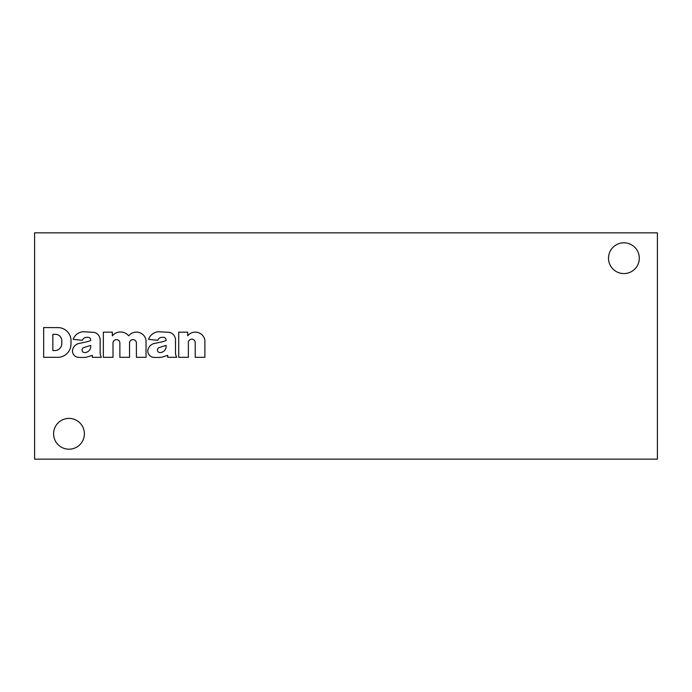 <?xml version="1.0" encoding="UTF-8"?>
<svg xmlns="http://www.w3.org/2000/svg" width="692" height="692" viewBox="0 0 692 692"><rect width="100%" height="100%" fill="white"/><g stroke="black" fill="none" stroke-linecap="round" stroke-linejoin="round"><path stroke-width="1.04" d="M657.4 232.849L657.4 459.151L34.6 459.151L34.6 232.849L657.4 232.849M178.709 332.16L178.709 357.314L188.371 357.314L188.371 342.609A3.425 3.425 0 0 1 191.796 339.175A3.425 3.425 0 0 1 195.222 342.609L195.222 357.314L204.893 357.314L204.893 340.3A9.697 9.697 0 0 0 187.696 335.819L187.696 332.16L178.709 332.16M147.794 350.671L147.828 351.415A6.47 6.47 0 0 0 152.162 357.063L152.984 357.28A48.492 48.492 0 0 0 161.547 357.28L167.715 355.377L167.689 357.314L176.72 357.314A9.697 9.697 0 0 1 175.508 352.808L175.508 340.403A8.079 8.079 0 0 0 169.748 332.376L158.312 331.736A11.479 11.479 0 0 0 148.546 339.339L157.741 340.3A4.688 4.688 0 0 1 162.222 337.315L163.217 337.315A2.751 2.751 0 0 1 166.089 340.057L166.089 340.507A28.225 28.225 0 0 1 161.651 341.935L154.584 343.422A8.408 8.408 0 0 0 147.794 350.671M103.35 332.16L103.35 357.314L113.012 357.314L113.012 342.54A3.469 3.469 0 0 1 119.872 342.678L119.872 357.314L129.534 357.314L129.534 342.54A3.469 3.469 0 0 1 136.393 342.575L136.393 357.314L146.055 357.314L146.021 340.3A9.697 9.697 0 0 0 129.819 334.686L128.721 335.819A10.665 10.665 0 0 0 112.338 335.819L112.338 332.16L103.35 332.16M72.444 350.671L72.478 351.415A6.47 6.47 0 0 0 76.812 357.063L77.634 357.28A48.492 48.492 0 0 0 86.189 357.28L92.365 355.377L92.339 357.314L101.361 357.314A9.697 9.697 0 0 1 100.158 352.808L100.158 340.403A8.079 8.079 0 0 0 94.397 332.376L82.962 331.736A11.479 11.479 0 0 0 73.188 339.339L82.391 340.3A4.688 4.688 0 0 1 86.863 337.315L87.858 337.315A2.751 2.751 0 0 1 90.739 340.057L90.739 340.507A28.225 28.225 0 0 1 86.301 341.935L79.225 343.422A8.408 8.408 0 0 0 72.444 350.671M43.657 327.575L43.657 357.314L57.929 357.314A13.252 13.252 0 0 0 70.956 344.59L71.016 341.58A13.252 13.252 0 0 0 59.235 327.636L43.657 327.575M639.296 258.194A15.388 15.388 0 0 0 616.209 244.864A15.388 15.388 0 0 0 616.209 271.523A15.388 15.388 0 0 0 639.296 258.194M84.389 433.806A15.388 15.388 0 0 0 61.303 420.476A15.388 15.388 0 0 0 61.303 447.136A15.388 15.388 0 0 0 84.389 433.806M52.843 334.305L52.843 350.559L55.801 350.559A7.11 7.11 0 0 0 61.796 343.422L61.77 341.398A6.47 6.47 0 0 0 56.009 334.331L52.843 334.305M82.106 349.711L82.106 350.213A2.422 2.422 0 0 0 84.839 352.522L85.626 352.522A6.47 6.47 0 0 0 90.739 347.367L90.739 345.377L83.732 347.609A2.586 2.586 0 0 0 82.106 349.711M157.456 349.711L157.456 350.213A2.422 2.422 0 0 0 160.198 352.522L160.976 352.522A6.47 6.47 0 0 0 166.089 347.367L166.089 345.377L159.091 347.609A2.586 2.586 0 0 0 157.456 349.711"/></g></svg>
